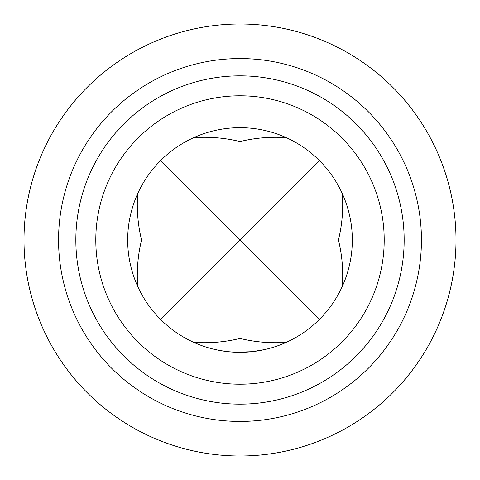 <?xml version="1.0" encoding="UTF-8"?>
<svg xmlns="http://www.w3.org/2000/svg" width="480" height="480" viewBox="0 0 480 480"><rect width="100%" height="100%" fill="white"/><g stroke="black" fill="none" stroke-linecap="round" stroke-linejoin="round"><path stroke-width="0.72" d="M215.46 349.608L224.316 351.222L215.46 349.608M235.41 352.224L228.21 351.702M264.54 349.608L251.886 351.69L235.926 352.248M245.136 352.2L244.686 352.224M244.164 352.242L240.126 352.32M137.646 193.746C143.292 181.308 150.936 170.25 160.578 160.578C170.25 150.936 181.308 143.292 193.746 137.646A112.32 112.32 0 0 1 286.254 137.646C298.692 143.292 309.75 150.936 319.422 160.578C329.064 170.25 336.708 181.308 342.354 193.746A112.32 112.32 0 0 1 342.354 286.254C336.708 298.692 329.064 309.75 319.422 319.422C309.75 329.064 298.692 336.708 286.254 342.354A112.32 112.32 0 0 1 193.746 342.354C181.308 336.708 170.25 329.064 160.578 319.422C150.936 309.75 143.292 298.692 137.646 286.254A112.32 112.32 0 0 1 137.646 193.746C136.59 209.646 137.898 225.066 141.57 240C137.898 254.934 136.59 270.354 137.646 286.254M240 384.204A144.204 144.204 0 0 0 384.204 240A144.204 144.204 0 0 0 240 95.796A144.204 144.204 0 0 0 95.796 240A144.204 144.204 0 0 0 240 384.204M240 75.84A164.16 164.16 0 0 1 404.16 240A164.16 164.16 0 0 1 240 404.16A164.16 164.16 0 0 1 75.84 240A164.16 164.16 0 0 1 240 75.84M240 456A216 216 0 0 0 456 240A216 216 0 0 0 240 24A216 216 0 0 0 24 240A216 216 0 0 0 240 456M286.254 137.646C270.354 136.59 254.934 137.898 240 141.57C225.066 137.898 209.646 136.59 193.746 137.646M342.354 286.254C343.41 270.354 342.102 254.934 338.43 240C342.102 225.066 343.41 209.646 342.354 193.746M240 141.57L240 240L338.43 240M319.422 160.578L160.578 319.422M193.746 342.354C209.646 343.41 225.066 342.102 240 338.43C254.934 342.102 270.354 343.41 286.254 342.354M240 338.43L240 240L141.57 240M319.422 319.422L160.578 160.578M240 58.56A181.44 181.44 0 0 0 58.56 240A181.44 181.44 0 0 0 240 421.44A181.44 181.44 0 0 0 421.44 240A181.44 181.44 0 0 0 240 58.56"/></g></svg>
